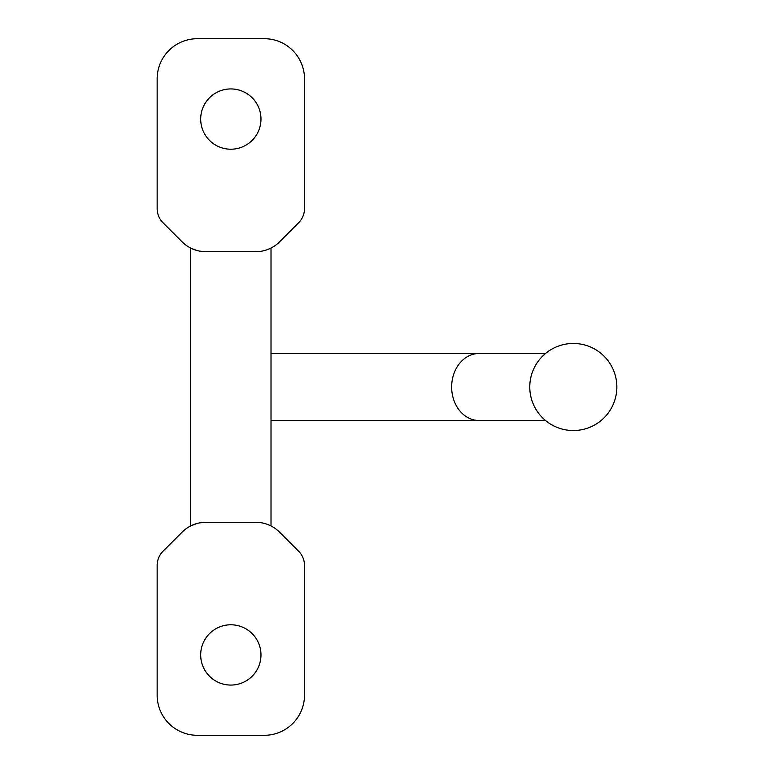 <?xml version="1.0" encoding="UTF-8"?>
<svg xmlns="http://www.w3.org/2000/svg" width="774" height="774" viewBox="0 0 774 774"><rect width="100%" height="100%" fill="white"/><g stroke="black" fill="none" stroke-linecap="round" stroke-linejoin="round"><path stroke-width="1.16" d="M267.669 524.472L271.016 525.952L271.016 248.048L267.669 249.528M263.605 250.776L262.87 250.95M256.678 251.685L255.807 251.695A33.495 33.495 0 0 0 279.491 241.894L298.629 222.757A20.095 20.095 0 0 0 304.511 208.545L304.511 78.89A40.19 40.19 0 0 0 264.321 38.7L197.341 38.7A40.19 40.19 0 0 0 157.151 78.89L157.151 208.545A20.095 20.095 0 0 0 163.033 222.757L182.171 241.894A33.495 33.495 0 0 0 205.855 251.695L255.807 251.695M263.605 523.224L262.87 523.05M256.678 522.315L255.807 522.305A33.495 33.495 0 0 1 279.491 532.106L298.629 551.243A20.095 20.095 0 0 1 304.511 565.455L304.511 695.11A40.19 40.19 0 0 1 264.321 735.3L197.341 735.3A40.19 40.19 0 0 1 157.151 695.11L157.151 565.455A20.095 20.095 0 0 1 163.033 551.243L182.171 532.106A33.495 33.495 0 0 1 205.855 522.305L199.847 522.847M230.836 149.218A30.138 30.138 0 0 1 200.689 119.08A30.138 30.138 0 0 1 230.836 88.933A30.138 30.138 0 0 1 260.973 119.08A30.138 30.138 0 0 1 230.836 149.218M205.855 251.695L199.847 251.153M196.586 250.389L190.646 248.048L190.646 525.952L196.586 523.611M230.836 624.782A30.138 30.138 0 0 0 200.689 654.92A30.138 30.138 0 0 0 230.836 685.067A30.138 30.138 0 0 0 260.973 654.92A30.138 30.138 0 0 0 230.836 624.782M205.855 522.305L255.807 522.305M545.486 420.495L478.99 420.495A33.495 27.332 -90 0 1 451.658 387A33.495 27.332 -90 0 1 478.99 353.505L271.016 353.505M529.774 387A43.538 43.538 0 0 0 573.311 430.538A43.538 43.538 0 0 0 616.849 387A43.538 43.538 0 0 0 573.311 343.463A43.538 43.538 0 0 0 529.774 387M545.486 353.505L478.99 353.505M478.99 420.495L271.016 420.495"/></g></svg>
